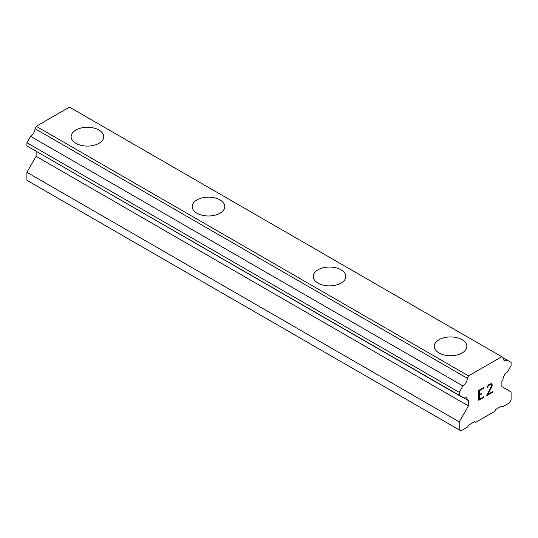 <?xml version="1.0" encoding="UTF-8"?>
<svg xmlns="http://www.w3.org/2000/svg" width="538" height="538" viewBox="0 0 538 538"><rect width="100%" height="100%" fill="white"/><g stroke="black" fill="none" stroke-linecap="round" stroke-linejoin="round"><path stroke-width="0.81" d="M71.124 136.679A16.301 9.415 180 0 1 81.184 127.983A16.301 9.415 180 0 1 98.952 130.021A16.301 9.415 180 0 1 103.726 136.686A16.301 9.415 180 0 1 93.666 145.374A16.301 9.415 180 0 1 75.898 143.337A16.301 9.415 180 0 1 71.124 136.679A16.301 9.415 180 0 1 81.191 127.997A16.301 9.415 180 0 1 98.952 130.035A16.301 9.415 180 0 1 103.726 136.679M220.002 199.921A16.301 9.415 180 0 1 224.776 206.572A16.301 9.415 180 0 1 214.716 215.261A16.301 9.415 180 0 1 196.948 213.223A16.301 9.415 180 0 1 192.174 206.565A16.301 9.415 180 0 1 202.241 197.883A16.301 9.415 180 0 1 220.002 199.921M192.174 206.565A16.301 9.415 180 0 1 202.234 197.87A16.301 9.415 180 0 1 220.002 199.914A16.301 9.415 180 0 1 224.776 206.565M313.224 276.451A16.301 9.415 180 0 1 323.284 267.756A16.301 9.415 180 0 1 341.052 269.8A16.301 9.415 180 0 1 345.826 276.458A16.301 9.415 180 0 1 335.766 285.153A16.301 9.415 180 0 1 317.998 283.109A16.301 9.415 180 0 1 313.224 276.451A16.301 9.415 180 0 1 323.291 267.769A16.301 9.415 180 0 1 341.052 269.814A16.301 9.415 180 0 1 345.826 276.451M462.102 339.7A16.301 9.415 180 0 1 466.876 346.351A16.301 9.415 180 0 1 456.816 355.04A16.301 9.415 180 0 1 439.048 352.995A16.301 9.415 180 0 1 434.274 346.344A16.301 9.415 180 0 1 444.341 337.656A16.301 9.415 180 0 1 462.102 339.7M434.274 346.344A16.301 9.415 180 0 1 444.334 337.649A16.301 9.415 180 0 1 462.102 339.686A16.301 9.415 180 0 1 466.876 346.344M479.304 394.67L481.705 393.278L481.705 393.944L479.304 395.329L479.304 399.297L483.716 396.748L483.716 397.414L478.733 400.285L478.733 390.373L483.716 387.495L483.716 388.154L479.304 390.702L479.304 394.67L479.291 390.696L483.702 388.147L483.702 387.501M481.705 393.944L481.692 393.291M479.304 399.297L479.291 395.322L481.692 393.937M483.716 397.414L483.702 396.755M478.733 400.272L483.702 397.4M487.152 388.012L487.717 387.683L487.152 388.026L487.556 386.23L488.82 384.549L491.302 383.594L492.142 384.562L491.712 383.823M492.142 384.562L492.142 385.544L492.129 384.549M492.142 385.544L491.712 386.721L492.129 385.531M491.725 386.728L490.515 389.297L491.712 386.721M490.515 389.297L487.845 394.361L490.501 389.283M487.845 394.361L492.539 391.657L492.539 392.316L492.526 391.664M486.648 395.699L492.526 392.31L486.634 395.726L491.557 385.813L491.181 384.287L490.421 384.287L488.107 386.055L487.731 387.69L488.094 386.049L490.407 384.28L491.181 384.287M467.334 400.211A6.362 3.672 -60 0 0 466.016 397.38A6.362 3.672 -60 0 0 462.909 397.656L459.223 395.524L459.223 392.33L462.909 385.941A6.355 3.672 -60 0 0 467.334 378.281L468.558 375.894L501.759 356.728L502.99 357.696A6.355 3.672 -60 0 0 504.308 360.521A6.355 3.672 -60 0 0 507.408 360.245L511.1 362.377L511.1 365.571L507.408 371.966A6.362 3.672 -60 0 0 502.99 379.62L501.88 381.287L501.88 386.614L511.1 391.933L511.1 399.922L509.372 402.915L502.741 406.748L501.591 406.082L495.828 409.405L494.671 411.402L475.653 422.384L474.496 421.718L468.733 425.047L467.583 427.044L460.952 430.871L459.223 429.875L459.223 421.886L468.443 405.914L468.443 400.588L35.01 150.606M36.12 151.252L36.12 156.316L26.9 172.288L26.9 180.277L459.223 429.875M30.592 148.058L462.909 397.656M501.759 356.728L69.442 107.129L36.241 126.296L35.01 128.683A6.355 3.672 -60 0 1 30.592 136.343L26.9 142.731L26.9 145.926L459.223 395.524M507.408 360.245L502.99 357.696M468.558 375.894L36.241 126.296M467.334 378.281L35.01 128.683M462.909 385.941L30.592 136.343M459.223 392.33L26.9 142.731M468.443 405.914L36.12 156.316M459.223 421.886L26.9 172.288"/></g></svg>
